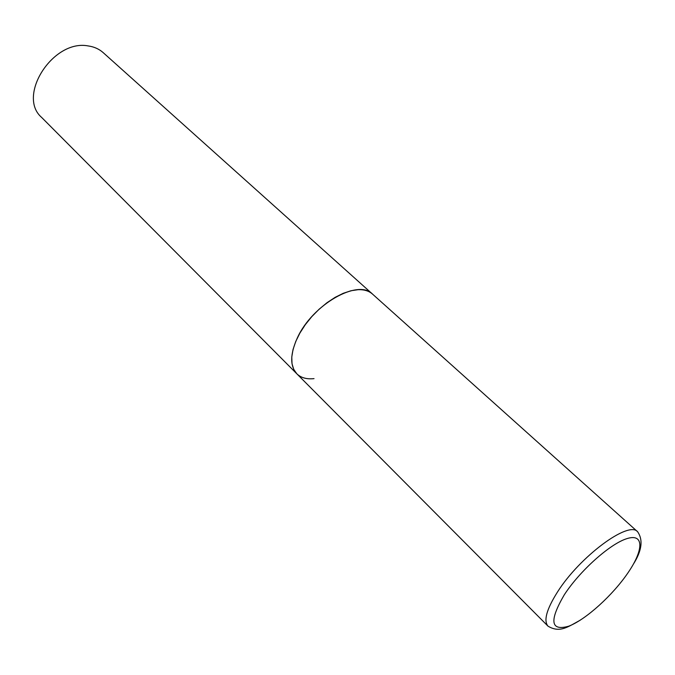 <?xml version="1.0" encoding="UTF-8"?>
<svg xmlns="http://www.w3.org/2000/svg" width="675" height="675" viewBox="0 0 675 675"><rect width="100%" height="100%" fill="white"/><g stroke="black" fill="none" stroke-linecap="round" stroke-linejoin="round"><path stroke-width="1.01" d="M297.354 337.897C290.039 354.122 289.862 366.086 296.831 373.807L293.735 369.385L292.022 363.732L291.777 357.033L293.034 349.507L295.777 341.407L299.919 333.028L305.319 324.667L311.791 316.634L319.098 309.234L326.962 302.729L335.095 297.363L343.204 293.321L350.992 290.739L358.18 289.685C364.196 289.482 368.972 290.942 372.499 294.081C358.248 278.556 312.348 304.552 297.354 337.897M314.027 378.633C306.678 379.401 300.949 377.798 296.831 373.807L41.656 117.442C16.656 96.086 52.971 39.167 88.045 45.908C94.019 46.727 99.056 48.971 103.174 52.625L637.605 531.74C628.729 520.374 579.639 556.656 557.373 592.178C546.556 609.415 543.434 620.738 547.999 626.147C559.845 633.336 568.114 626.754 580.255 620.173M564.224 594.903C549.07 620.933 550.581 631.353 568.763 626.181C585.984 619.574 613.086 594.937 628.324 572.307C643.781 549.61 644.009 533.208 626.999 538.608C610.234 543.653 579.876 570.729 564.224 594.903M296.831 373.807L547.999 626.147M633.319 564.266C641.874 550.749 643.3 539.916 637.605 531.74"/></g></svg>
